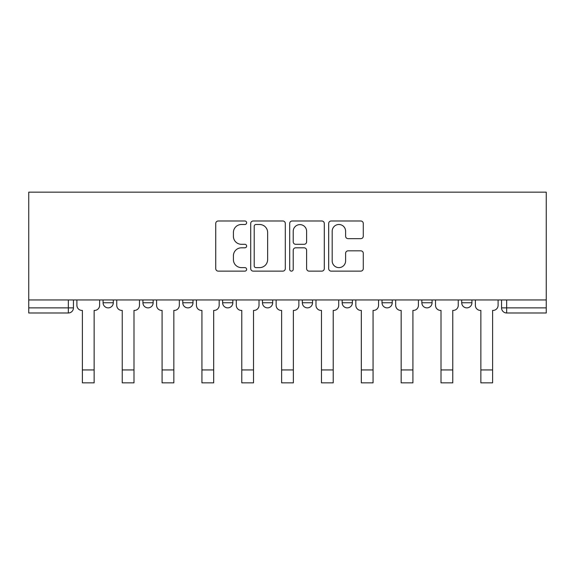 <?xml version="1.0" encoding="UTF-8"?>
<svg xmlns="http://www.w3.org/2000/svg" width="575" height="575" viewBox="0 0 575 575"><rect width="100%" height="100%" fill="white"/><g stroke="black" fill="none" stroke-linecap="round" stroke-linejoin="round"><path stroke-width="0.86" d="M246.632 222.741A1.754 1.754 0 0 0 244.878 220.987L218.241 220.987A2.508 2.508 0 0 0 215.733 223.488L215.733 268.618A2.508 2.508 0 0 0 218.241 271.127L244.878 271.127A1.754 1.754 0 0 0 246.632 269.373A1.754 1.754 0 0 0 244.878 267.619L241.428 267.619A8.021 8.021 0 0 1 233.407 259.598L233.407 255.832A8.021 8.021 0 0 1 241.428 247.811L244.878 247.811A1.754 1.754 0 0 0 246.632 246.057A1.754 1.754 0 0 0 244.878 244.303L241.428 244.303A8.021 8.021 0 0 1 233.407 236.282L233.407 232.516A8.021 8.021 0 0 1 241.428 224.494L244.878 224.494A1.754 1.754 0 0 0 246.632 222.741M421.856 299.949L421.856 302.759L432.077 302.759A5.11 5.11 0 0 1 426.966 307.869A5.11 5.11 0 0 1 421.856 302.759L421.856 299.949M342.161 299.949L342.161 302.759L352.382 302.759A5.11 5.11 0 0 1 347.271 307.869A5.11 5.11 0 0 1 342.161 302.759L342.161 299.949M302.313 299.949L302.313 302.759L312.534 302.759A5.11 5.11 0 0 1 307.424 307.869A5.11 5.11 0 0 1 302.313 302.759L302.313 299.949M222.618 299.949L222.618 302.759L232.839 302.759A5.11 5.11 0 0 1 227.729 307.869A5.11 5.11 0 0 1 222.618 302.759L222.618 299.949M360.777 238.661A2.508 2.508 0 0 0 363.278 236.153L363.278 223.488A2.508 2.508 0 0 0 360.777 220.987L331.186 220.987A2.508 2.508 0 0 0 328.684 223.488L328.684 268.618A2.508 2.508 0 0 0 331.186 271.127L360.777 271.127A2.508 2.508 0 0 0 363.278 268.618L363.278 253.331A2.508 2.508 0 0 0 360.777 250.822L348.112 250.822A2.508 2.508 0 0 0 345.604 253.331L345.604 260.913A6.706 6.706 0 0 1 338.898 267.619A6.706 6.706 0 0 1 332.192 260.913L332.192 231.2A6.706 6.706 0 0 1 338.898 224.494A6.706 6.706 0 0 1 345.604 231.2L345.604 236.153A2.508 2.508 0 0 0 348.112 238.661L360.777 238.661M546.25 299.949L28.75 299.949L28.75 192.158L546.25 192.158L546.25 312.98L506.661 312.98A5.11 5.11 0 0 1 501.551 307.869L546.25 307.869M285.308 223.488A2.508 2.508 0 0 0 282.799 220.987L253.216 220.987A2.508 2.508 0 0 0 250.707 223.488L250.707 268.618A2.508 2.508 0 0 0 253.216 271.127L282.799 271.127A2.508 2.508 0 0 0 285.308 268.618L285.308 223.488M292.201 220.987L321.784 220.987A2.508 2.508 0 0 1 324.293 223.488L324.293 268.618A2.508 2.508 0 0 1 321.784 271.127L309.127 271.127A2.508 2.508 0 0 1 306.619 268.618L306.619 250.319A2.508 2.508 0 0 0 304.11 247.811L295.708 247.811A2.508 2.508 0 0 0 293.207 250.319L293.207 269.373A1.754 1.754 0 0 1 291.446 271.127A1.754 1.754 0 0 1 289.692 269.373L289.692 223.488A2.508 2.508 0 0 1 292.201 220.987M501.551 299.949L501.551 307.869L501.551 299.949M73.449 299.949L73.449 307.869L73.449 299.949M68.339 299.949L68.339 312.98L28.75 312.98L28.75 307.869L73.449 307.869A5.11 5.11 0 0 1 68.339 312.98A5.11 5.11 0 0 0 73.449 307.869M28.75 299.949L28.75 307.869M471.917 299.949L471.917 302.759A5.11 5.11 0 0 1 466.814 307.869A5.11 5.11 0 0 1 461.703 302.759L471.917 302.759L471.917 299.949M461.703 299.949L461.703 302.759M432.077 299.949L432.077 302.759M392.229 299.949L392.229 302.759A5.11 5.11 0 0 1 387.119 307.869A5.11 5.11 0 0 1 382.008 302.759L392.229 302.759L392.229 299.949M382.008 299.949L382.008 302.759M352.382 299.949L352.382 302.759L352.382 299.949M312.534 302.759L312.534 299.949L312.534 302.759A5.11 5.11 0 0 1 307.424 307.869M272.687 299.949L272.687 302.759A5.11 5.11 0 0 1 267.576 307.869A5.11 5.11 0 0 1 262.466 302.759A5.11 5.11 0 0 0 267.576 307.869A5.11 5.11 0 0 0 272.687 302.759L272.687 299.949M262.466 299.949L262.466 302.759L272.687 302.759M232.839 299.949L232.839 302.759M192.992 299.949L192.992 302.759A5.11 5.11 0 0 1 187.881 307.869A5.11 5.11 0 0 1 182.771 302.759A5.11 5.11 0 0 0 187.881 307.869A5.11 5.11 0 0 0 192.992 302.759L182.771 302.759L182.771 299.949M142.923 299.949L142.923 302.759L153.144 302.759L153.144 299.949L153.144 302.759A5.11 5.11 0 0 1 148.034 307.869A5.11 5.11 0 0 1 142.923 302.759A5.11 5.11 0 0 0 148.034 307.869M103.083 299.949L103.083 302.759L113.297 302.759L113.297 299.949L113.297 302.759A5.11 5.11 0 0 1 108.186 307.869A5.11 5.11 0 0 1 103.083 302.759A5.11 5.11 0 0 0 108.186 307.869M255.968 224.494A1.754 1.754 0 0 0 254.215 226.248L254.215 265.866A1.754 1.754 0 0 0 255.968 267.619L259.605 267.619A8.021 8.021 0 0 0 267.634 259.598L267.634 232.516A8.021 8.021 0 0 0 259.605 224.494L255.968 224.494M306.619 231.33A6.706 6.706 0 0 0 299.913 224.617A6.706 6.706 0 0 0 293.207 231.33L293.207 241.795A2.508 2.508 0 0 0 295.708 244.303L304.11 244.303A2.508 2.508 0 0 0 306.619 241.795L306.619 231.33M76.899 305.318L76.899 299.949L76.899 305.318A5.11 5.11 0 0 0 82.009 310.428L82.39 310.428L82.39 334.693M82.009 310.428L82.39 310.428L82.39 382.842L94.142 382.842L94.142 310.428L94.523 310.428L94.142 310.428L94.142 334.693M99.633 305.318L99.633 299.949L99.633 305.318A5.11 5.11 0 0 1 94.523 310.428M94.142 382.842L82.39 382.842M116.747 305.318L116.747 299.949L116.747 305.318A5.11 5.11 0 0 0 121.857 310.428L122.238 310.428L122.238 334.693M121.857 310.428L122.238 310.428L122.238 382.842L133.989 382.842L133.989 310.428L134.37 310.428L133.989 310.428L133.989 334.693M139.481 305.318L139.481 299.949L139.481 305.318A5.11 5.11 0 0 1 134.37 310.428M156.594 305.318L156.594 299.949L156.594 305.318A5.11 5.11 0 0 0 161.704 310.428L162.085 310.428L162.085 334.693M161.704 310.428L162.085 310.428L162.085 382.842L173.837 382.842L173.837 310.428L174.218 310.428L173.837 310.428L173.837 334.693M179.328 305.318L179.328 299.949L179.328 305.318A5.11 5.11 0 0 1 174.218 310.428M133.989 382.842L122.238 382.842M173.837 382.842L162.085 382.842M196.442 305.318L196.442 299.949L196.442 305.318A5.11 5.11 0 0 0 201.545 310.428L201.933 310.428L201.933 334.693M201.545 310.428L201.933 310.428L201.933 382.842L213.684 382.842L213.684 310.428L214.065 310.428L213.684 310.428L213.684 334.693M219.176 305.318L219.176 299.949L219.176 305.318A5.11 5.11 0 0 1 214.065 310.428M236.289 305.318L236.289 299.949L236.289 305.318A5.11 5.11 0 0 0 241.392 310.428L241.78 310.428L241.78 334.693M241.392 310.428L241.78 310.428L241.78 382.842L253.525 382.842L253.525 310.428L253.913 310.428L253.525 310.428L253.525 334.693M259.023 305.318L259.023 299.949L259.023 305.318A5.11 5.11 0 0 1 253.913 310.428M276.137 305.318L276.137 299.949L276.137 305.318A5.11 5.11 0 0 0 281.24 310.428L281.628 310.428L281.628 334.693M281.24 310.428L281.628 310.428L281.628 382.842L293.372 382.842L293.372 310.428L293.76 310.428L293.372 310.428L293.372 334.693M298.863 305.318L298.863 299.949L298.863 305.318A5.11 5.11 0 0 1 293.76 310.428M213.684 382.842L201.933 382.842M253.525 382.842L241.78 382.842M293.372 382.842L281.628 382.842M315.977 305.318L315.977 299.949L315.977 305.318A5.11 5.11 0 0 0 321.087 310.428L321.475 310.428L321.475 334.693M321.087 310.428L321.475 310.428L321.475 382.842L333.22 382.842L333.22 310.428L333.608 310.428L333.22 310.428L333.22 334.693M338.711 305.318L338.711 299.949L338.711 305.318A5.11 5.11 0 0 1 333.608 310.428M333.22 382.842L321.475 382.842M355.824 305.318L355.824 299.949L355.824 305.318A5.11 5.11 0 0 0 360.935 310.428L361.316 310.428L361.316 334.693M360.935 310.428L361.316 310.428L361.316 382.842L373.067 382.842L373.067 310.428L373.455 310.428L373.067 310.428L373.067 334.693M378.558 305.318L378.558 299.949L378.558 305.318A5.11 5.11 0 0 1 373.455 310.428M373.067 382.842L361.316 382.842M395.672 305.318L395.672 299.949L395.672 305.318A5.11 5.11 0 0 0 400.782 310.428L401.163 310.428L401.163 334.693M400.782 310.428L401.163 310.428L401.163 382.842L412.915 382.842L412.915 310.428L413.296 310.428L412.915 310.428L412.915 334.693M418.406 305.318L418.406 299.949L418.406 305.318A5.11 5.11 0 0 1 413.296 310.428M412.915 382.842L401.163 382.842M435.519 305.318L435.519 299.949L435.519 305.318A5.11 5.11 0 0 0 440.63 310.428L441.011 310.428L441.011 334.693M440.63 310.428L441.011 310.428L441.011 382.842L452.762 382.842L452.762 310.428L453.143 310.428L452.762 310.428L452.762 334.693M458.253 305.318L458.253 299.949L458.253 305.318A5.11 5.11 0 0 1 453.143 310.428M452.762 382.842L441.011 382.842M475.367 305.318L475.367 299.949L475.367 305.318A5.11 5.11 0 0 0 480.477 310.428L480.858 310.428L480.858 334.693M480.477 310.428L480.858 310.428L480.858 382.842L492.61 382.842L492.61 310.428L492.991 310.428L492.61 310.428L492.61 334.693M498.101 305.318L498.101 299.949L498.101 305.318A5.11 5.11 0 0 1 492.991 310.428M492.61 382.842L480.858 382.842M506.661 299.949L506.661 312.98M94.142 369.941L82.39 369.941M133.989 369.941L122.238 369.941M173.837 369.941L162.085 369.941M213.684 369.941L201.933 369.941M253.525 369.941L241.78 369.941M293.372 369.941L281.628 369.941M333.22 369.941L321.475 369.941M373.067 369.941L361.316 369.941M412.915 369.941L401.163 369.941M452.762 369.941L441.011 369.941M492.61 369.941L480.858 369.941"/></g></svg>
